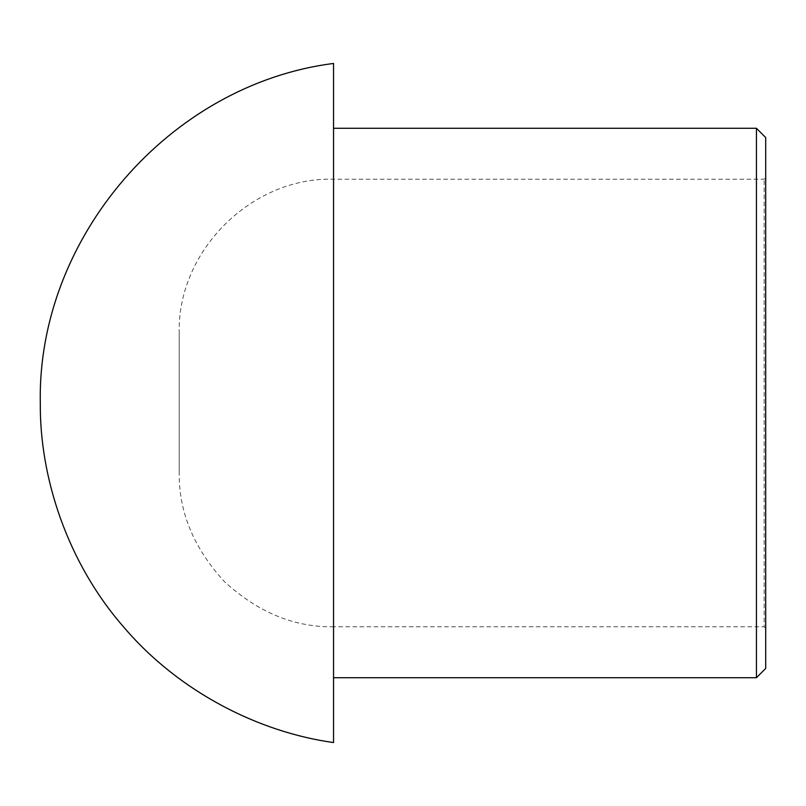 <?xml version="1.0" encoding="UTF-8"?>
<svg xmlns="http://www.w3.org/2000/svg" width="806" height="806" viewBox="0 0 806 806"><rect width="100%" height="100%" fill="white"/><g stroke="black" fill="none" stroke-linecap="round" stroke-linejoin="round"><path stroke-width="0.6" stroke-dasharray="4.03 3.02" d="M765.7 668.466L765.7 137.534M756.441 677.725L756.441 128.275M765.7 403L765.7 177.663L765.7 403M765.7 628.337L764.159 626.796L764.159 179.204L764.159 626.796L333.543 626.796L333.543 179.204L333.543 677.725L333.543 128.275L333.543 626.796C294.16 627.32 257.779 612.258 224.411 581.589C193.742 548.221 178.68 511.84 179.204 472.457L179.204 333.543L179.204 472.457M333.543 742.548L333.543 63.452M179.204 333.543C176.897 251.311 251.311 176.897 333.543 179.204L764.159 179.204L765.7 177.663"/><path stroke-width="1.21" d="M765.7 403L765.7 668.466L756.441 677.725L756.441 128.275L765.7 137.534L765.7 403M333.543 742.548C259.723 732.372 179.395 692.465 123.862 627.239C67.412 562.8 39.625 477.525 40.3 403C37.056 237.841 169.673 84.277 333.543 63.452L333.543 742.548M333.543 677.725L756.441 677.725M333.543 128.275L756.441 128.275"/></g></svg>
